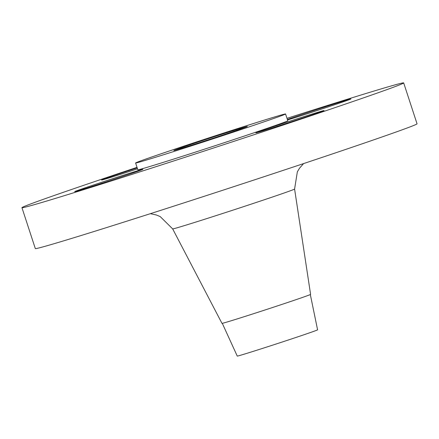 <?xml version="1.0" encoding="UTF-8"?>
<svg xmlns="http://www.w3.org/2000/svg" width="439" height="439" viewBox="0 0 439 439"><rect width="100%" height="100%" fill="white"/><g stroke="black" fill="none" stroke-linecap="round" stroke-linejoin="round"><path stroke-width="0.66" d="M287.529 119.957A35.855 0.499 -18.1 0 0 337.152 103.895A35.855 0.499 -18.1 0 0 350.931 98.967A35.855 0.499 -18.1 0 0 332.103 104.652A35.855 0.499 -18.1 0 0 296.544 116.319A35.855 0.499 -18.1 0 0 287.369 119.474M269.667 127.903A35.855 0.499 -18.1 0 0 255.888 132.83A35.855 0.499 -18.1 0 0 274.715 127.151A35.855 0.499 -18.1 0 0 310.274 115.479A35.855 0.499 -18.1 0 0 324.053 110.551A35.855 0.499 -18.1 0 0 305.226 116.236A35.855 0.499 -18.1 0 0 269.667 127.903M88.48 186.696A35.855 0.499 -18.1 0 0 74.701 191.623A35.855 0.499 -18.1 0 0 93.529 185.938A35.855 0.499 -18.1 0 0 129.088 174.272A35.855 0.499 -18.1 0 0 142.867 169.344A35.855 0.499 -18.1 0 0 124.039 175.029A35.855 0.499 -18.1 0 0 88.48 186.696M137.204 167.874A35.855 0.499 -18.1 0 0 115.364 175.112A35.855 0.499 -18.1 0 0 101.579 180.039A35.855 0.499 -18.1 0 0 137.511 168.823M222.293 323.34L237.258 356.089A42.254 0.593 -18.1 0 0 259.476 349.378A42.254 0.593 -18.1 0 0 301.346 335.643A42.254 0.593 -18.1 0 0 317.589 329.832L310.324 294.564M172.67 228.9L221.975 323.362A46.616 0.653 -18.1 0 0 246.498 315.959A46.616 0.653 -18.1 0 0 292.676 300.803A46.616 0.653 -18.1 0 0 310.592 294.399L294.591 189.05A64.132 0.894 161.9 0 1 269.941 197.863A64.132 0.894 161.9 0 1 206.407 218.71A64.132 0.894 161.9 0 1 172.67 228.9L160.23 216.603L156.333 214.978L150.363 213.678M137.034 167.352A200.804 2.804 -18.1 0 0 99.121 180.083A200.804 2.804 -18.1 0 0 21.95 207.68L35.318 248.578A200.804 2.804 -18.1 0 0 140.754 216.745A200.804 2.804 -18.1 0 0 339.879 151.406A200.804 2.804 -18.1 0 0 417.05 123.809L403.682 82.911A200.804 2.804 -18.1 0 0 286.996 118.338M21.95 207.68A200.804 2.804 -18.1 0 0 127.387 175.852A200.804 2.804 -18.1 0 0 326.512 110.513A200.804 2.804 -18.1 0 0 403.682 82.911M135.607 162.99L137.835 169.805A78.888 1.103 -18.1 0 0 179.255 157.299A78.888 1.103 -18.1 0 0 257.484 131.629A78.888 1.103 -18.1 0 0 287.797 120.785L285.569 113.97A78.888 1.103 -18.1 0 0 244.15 126.476A78.888 1.103 -18.1 0 0 165.92 152.146A78.888 1.103 -18.1 0 0 135.607 162.99A78.888 1.103 -18.1 0 0 177.027 150.484A78.888 1.103 -18.1 0 0 255.257 124.813A78.888 1.103 -18.1 0 0 285.569 113.97M188.693 145.177A38.67 0.538 -18.1 0 0 173.833 150.495A38.67 0.538 -18.1 0 0 194.137 144.365A38.67 0.538 -18.1 0 0 232.483 131.782A38.67 0.538 -18.1 0 0 247.344 126.465A38.67 0.538 -18.1 0 0 227.04 132.594A38.67 0.538 -18.1 0 0 188.693 145.177M294.591 189.05L297.346 171.825L299.519 168.208L303.596 163.593"/></g></svg>
